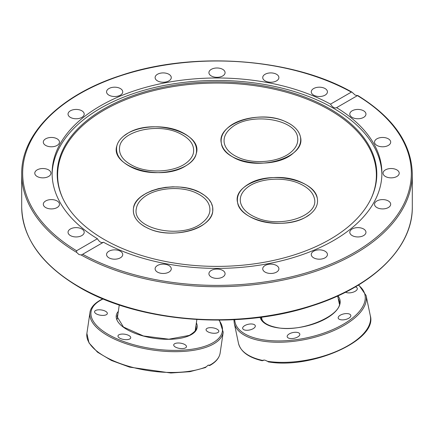 <?xml version="1.0" encoding="UTF-8"?>
<svg xmlns="http://www.w3.org/2000/svg" width="434" height="434" viewBox="0 0 434 434"><rect width="100%" height="100%" fill="white"/><g stroke="black" fill="none" stroke-linecap="round" stroke-linejoin="round"><path stroke-width="0.65" d="M355.099 95.03L357.426 95.626L336.605 107.648A164.898 95.203 180 0 1 381.898 173.188A164.898 95.203 180 0 1 333.6 240.507A164.898 95.203 180 0 1 103.482 242.243L82.053 254.622L81.174 254.997L78.901 254.492L76.666 252.393L76.574 250.749L97.395 238.727A164.898 95.203 180 0 1 52.102 173.188A164.898 95.203 180 0 1 100.4 105.869A164.898 95.203 180 0 1 330.518 104.138L351.339 92.117L352.007 92.171L355.099 95.03M329.997 239.367A159.799 92.258 180 0 1 175.526 263.232A159.799 92.258 180 0 1 62.583 197.877A159.799 92.258 180 0 1 104.003 108.896A159.799 92.258 180 0 1 296.796 94.2A159.799 92.258 180 0 1 371.417 197.877A159.799 92.258 180 0 1 329.997 239.367M62.789 198.316A159.381 92.019 180 0 1 104.301 110.008A159.381 92.019 180 0 1 296.243 95.236A159.381 92.019 180 0 1 371.211 198.316M52.113 174.419A164.898 95.203 180 0 1 100.4 108.326A164.898 95.203 180 0 1 279.122 87.456A164.898 95.203 180 0 1 381.887 174.419M363.594 228.984A8.083 4.665 180 0 1 365.96 232.282A8.083 4.665 180 0 1 360.969 236.595A8.083 4.665 180 0 1 352.164 235.581A8.083 4.665 180 0 1 349.799 232.282A8.083 4.665 180 0 1 354.784 227.975A8.083 4.665 180 0 1 363.594 228.984M326.552 252.409A8.083 4.665 180 0 1 327.437 254.525A8.083 4.665 180 0 1 321.241 259.06A8.083 4.665 180 0 1 312.154 256.64A8.083 4.665 180 0 1 311.27 254.525A8.083 4.665 180 0 1 317.466 249.989A8.083 4.665 180 0 1 326.552 252.409M386.282 200.101A8.083 4.665 180 0 1 390.692 204.257A8.083 4.665 180 0 1 378.942 208.412A8.083 4.665 180 0 1 374.531 204.257A8.083 4.665 180 0 1 386.282 200.101M392.401 168.582A8.083 4.665 180 0 1 399.215 173.188A8.083 4.665 180 0 1 389.868 177.799A8.083 4.665 180 0 1 383.054 173.188A8.083 4.665 180 0 1 392.401 168.582M381.345 137.513A8.083 4.665 180 0 1 390.692 142.124A8.083 4.665 180 0 1 383.878 146.73A8.083 4.665 180 0 1 374.531 142.124A8.083 4.665 180 0 1 381.345 137.513M354.209 109.938A8.083 4.665 180 0 1 365.96 114.099A8.083 4.665 180 0 1 361.549 118.254A8.083 4.665 180 0 1 349.799 114.099A8.083 4.665 180 0 1 354.209 109.938M313.641 88.558A8.083 4.665 180 0 1 322.446 87.543A8.083 4.665 180 0 1 327.437 91.856A8.083 4.665 180 0 1 325.066 95.154A8.083 4.665 180 0 1 316.261 96.164A8.083 4.665 180 0 1 311.27 91.856A8.083 4.665 180 0 1 313.641 88.558M263.612 75.456A8.083 4.665 180 0 1 272.698 73.037A8.083 4.665 180 0 1 278.894 77.572A8.083 4.665 180 0 1 278.01 79.693A8.083 4.665 180 0 1 268.923 82.113A8.083 4.665 180 0 1 262.727 77.572A8.083 4.665 180 0 1 263.612 75.456M209.02 71.925A8.083 4.665 180 0 1 217.635 68.002A8.083 4.665 180 0 1 225.083 72.652A8.083 4.665 180 0 1 224.98 73.384A8.083 4.665 180 0 1 216.365 77.306A8.083 4.665 180 0 1 208.917 72.652A8.083 4.665 180 0 1 209.02 71.925M155.209 78.304A8.083 4.665 180 0 1 155.106 77.572A8.083 4.665 180 0 1 162.555 72.923A8.083 4.665 180 0 1 171.17 76.845A8.083 4.665 180 0 1 171.273 77.572A8.083 4.665 180 0 1 163.824 82.227A8.083 4.665 180 0 1 155.209 78.304M107.448 93.972A8.083 4.665 180 0 1 106.563 91.856A8.083 4.665 180 0 1 112.759 87.315A8.083 4.665 180 0 1 121.845 89.735A8.083 4.665 180 0 1 122.73 91.856A8.083 4.665 180 0 1 116.534 96.391A8.083 4.665 180 0 1 107.448 93.972M70.406 117.397A8.083 4.665 180 0 1 68.04 114.099A8.083 4.665 180 0 1 73.031 109.786A8.083 4.665 180 0 1 81.836 110.795A8.083 4.665 180 0 1 84.201 114.099A8.083 4.665 180 0 1 79.216 118.406A8.083 4.665 180 0 1 70.406 117.397M47.718 146.28A8.083 4.665 180 0 1 43.308 142.124A8.083 4.665 180 0 1 55.058 137.963A8.083 4.665 180 0 1 59.469 142.124A8.083 4.665 180 0 1 47.718 146.28M41.599 177.799A8.083 4.665 180 0 1 34.785 173.188A8.083 4.665 180 0 1 44.132 168.582A8.083 4.665 180 0 1 50.946 173.188A8.083 4.665 180 0 1 41.599 177.799M52.655 208.862A8.083 4.665 180 0 1 43.308 204.257A8.083 4.665 180 0 1 50.122 199.651A8.083 4.665 180 0 1 59.469 204.257A8.083 4.665 180 0 1 52.655 208.862M79.791 236.438A8.083 4.665 180 0 1 68.04 232.282A8.083 4.665 180 0 1 72.451 228.127A8.083 4.665 180 0 1 84.201 232.282A8.083 4.665 180 0 1 79.791 236.438M120.359 257.823A8.083 4.665 180 0 1 111.554 258.838A8.083 4.665 180 0 1 106.563 254.525A8.083 4.665 180 0 1 108.934 251.226A8.083 4.665 180 0 1 117.739 250.212A8.083 4.665 180 0 1 122.73 254.525A8.083 4.665 180 0 1 120.359 257.823M170.388 270.924A8.083 4.665 180 0 1 161.302 273.344A8.083 4.665 180 0 1 155.106 268.803A8.083 4.665 180 0 1 155.99 266.688A8.083 4.665 180 0 1 165.077 264.268A8.083 4.665 180 0 1 171.273 268.803A8.083 4.665 180 0 1 170.388 270.924M224.98 274.456A8.083 4.665 180 0 1 216.365 278.378A8.083 4.665 180 0 1 208.917 273.724A8.083 4.665 180 0 1 209.02 272.997A8.083 4.665 180 0 1 217.635 269.075A8.083 4.665 180 0 1 225.083 273.724A8.083 4.665 180 0 1 224.98 274.456M278.791 268.076A8.083 4.665 180 0 1 278.894 268.803A8.083 4.665 180 0 1 271.445 273.458A8.083 4.665 180 0 1 262.83 269.536A8.083 4.665 180 0 1 262.727 268.803A8.083 4.665 180 0 1 270.176 264.154A8.083 4.665 180 0 1 278.791 268.076M97.395 238.727C99.375 242.004 101.404 243.176 103.482 242.243M149.285 228.881L144.696 226.619C136.401 221.622 132.641 215.6 133.422 208.57C134.773 189.555 179.605 179.513 201.463 193.331C209.763 198.327 213.523 204.343 212.741 211.38C211.38 228.832 172.596 239.53 149.285 228.881C137.936 223.781 132.647 217.011 133.422 208.57C134.111 204.186 136.699 200.193 141.169 196.591L146.084 193.342L151.916 190.662L158.47 188.644L165.517 187.347L172.824 186.821L180.143 187.081L187.217 188.123L193.814 189.908L199.7 192.37L204.685 195.441L208.591 199L211.293 202.933L212.693 207.11L212.741 211.38C212.052 215.763 209.465 219.756 204.994 223.358C192.631 233.617 166.076 236.248 149.285 228.881M310.201 214.168L306.279 216.816C284.731 230.416 240.067 221.172 237.604 202.602C236.389 195.403 240.062 189.219 248.617 184.043C270.165 170.443 314.829 179.687 317.292 198.262C318.372 204.11 316.006 209.416 310.201 214.168C298.174 224.172 271.51 226.407 254.264 218.855C244.781 214.721 239.232 209.302 237.604 202.602C232.152 183.642 274.239 169.889 300.632 182.009C310.115 186.143 315.664 191.557 317.292 198.262C318.372 204.11 316.006 209.416 310.201 214.168M284.715 121.265L289.304 123.527C295.646 127.276 299.373 131.779 300.48 137.052C306.209 157.851 256.754 172.238 232.537 156.82C226.19 153.077 222.463 148.569 221.356 143.301C216.17 124.146 258.821 109.314 284.715 121.265C293.758 125.209 299.01 130.471 300.48 137.052C301.484 143.063 298.928 148.569 292.831 153.56C273.387 170.578 223.586 163.428 221.356 143.301C220.353 137.285 222.908 131.784 229.006 126.788C241.369 116.534 267.924 113.898 284.715 121.265M123.798 135.983L127.721 133.33C152.437 117.581 203.394 132.62 196.266 153.565C194.958 158.426 191.329 162.609 185.383 166.108C160.667 181.857 109.71 166.819 116.838 145.873C117.782 142.243 120.104 138.945 123.798 135.983C135.826 125.979 162.49 123.744 179.736 131.296C192.414 137.057 197.926 144.479 196.266 153.565C193.217 169.933 156.262 178.499 133.368 168.142C120.69 162.381 115.178 154.96 116.838 145.873C117.782 142.243 120.104 138.945 123.798 135.983M330.518 104.138C332.596 107.35 334.625 108.522 336.605 107.648L336.453 107.746M357.334 95.556L357.426 95.626A194.34 112.2 180 0 1 354.415 252.528A194.34 112.2 180 0 1 82.661 254.264M202.656 222.382C206.806 219.04 209.199 215.34 209.839 211.277C210.555 203.454 205.656 197.177 195.137 192.452C179.573 185.622 154.96 188.063 143.508 197.568C139.357 200.909 136.965 204.609 136.325 208.673C131.551 229.342 182.719 239.915 202.656 222.382M206.302 366.811A67.346 27.879 -171.6 0 1 130.021 366.67A67.346 27.879 -171.6 0 1 86.892 333.415L88.992 342.909L97.504 352.18L111.484 360.491L129.582 367.121L170.833 373.001L189.913 371.678L205.423 367.571L208.136 365.184L209.611 365.249L209.215 365.509L208.287 365.119M209.329 365.07L209.611 365.249L209.215 365.509M213.034 327.86A6.445 2.669 -171.6 0 1 218.817 331.402A6.445 2.669 -171.6 0 1 211.852 333.079A6.445 2.669 -171.6 0 1 206.063 329.531A6.445 2.669 -171.6 0 1 213.034 327.86M185.904 345.377A6.445 2.669 -171.6 0 1 186.479 346.733A6.445 2.669 -171.6 0 1 181.276 348.583A6.445 2.669 -171.6 0 1 174.294 346.218A6.445 2.669 -171.6 0 1 173.719 344.862A6.445 2.669 -171.6 0 1 178.922 343.006A6.445 2.669 -171.6 0 1 185.904 345.377M129.576 339.052A6.445 2.669 -171.6 0 1 122.242 339.144A6.445 2.669 -171.6 0 1 117.983 335.927A6.445 2.669 -171.6 0 1 119.144 334.679A6.445 2.669 -171.6 0 1 126.478 334.581A6.445 2.669 -171.6 0 1 130.737 337.798A6.445 2.669 -171.6 0 1 129.576 339.052M100.373 315.214A6.445 2.669 -171.6 0 1 94.585 311.666A6.445 2.669 -171.6 0 1 101.556 309.995A6.445 2.669 -171.6 0 1 107.344 313.538A6.445 2.669 -171.6 0 1 100.373 315.214M298.939 183.354C282.952 176.356 258.241 178.428 247.092 187.7C241.711 192.105 239.519 197.02 240.523 202.445C242.026 208.651 247.174 213.674 255.962 217.505C280.424 228.74 319.429 215.991 314.373 198.419C312.871 192.208 307.722 187.184 298.939 183.354M263.297 360.041L262.554 360.632L264.61 360.019L268.624 361.761M251.492 329.449A6.445 2.929 168.2 0 1 242.677 328.44A6.445 2.929 168.2 0 1 246.479 324.8A6.445 2.929 168.2 0 1 255.295 325.809A6.445 2.929 168.2 0 1 251.492 329.449M355.37 286.863A6.445 2.929 168.2 0 1 357.307 288.42A6.445 2.929 168.2 0 1 353.504 292.066A6.445 2.929 168.2 0 1 345.583 292.174M348.296 313.722A6.445 2.929 168.2 0 1 350.818 315.415A6.445 2.929 168.2 0 1 347.612 318.822A6.445 2.929 168.2 0 1 340.717 319.744A6.445 2.929 168.2 0 1 338.2 318.051A6.445 2.929 168.2 0 1 341.401 314.645A6.445 2.929 168.2 0 1 348.296 313.722M299.796 334.744A6.445 2.929 168.2 0 1 293.433 338.417A6.445 2.929 168.2 0 1 287.194 336.746A6.445 2.929 168.2 0 1 287.205 336.111A6.445 2.929 168.2 0 1 293.574 332.433A6.445 2.929 168.2 0 1 299.813 334.109A6.445 2.929 168.2 0 1 299.796 334.744M262.543 360.404L262.543 360.404A67.346 30.613 168.2 0 1 238.445 343.164L234.241 323.032A67.346 30.613 -11.8 0 0 260.579 340.728A67.346 30.613 -11.8 0 0 332.628 331.082A67.346 30.613 -11.8 0 0 366.09 295.511L370.294 315.643A67.346 30.613 168.2 0 1 338.059 350.677A67.346 30.613 168.2 0 1 267.094 361.256M231.344 127.77C225.685 132.397 223.326 137.497 224.248 143.074C225.609 149.171 230.481 154.043 238.863 157.699C254.427 164.529 279.04 162.088 290.492 152.584C296.151 147.951 298.511 142.851 297.588 137.28C295.516 118.623 249.36 111.999 231.344 127.77M135.061 166.797C151.048 173.79 175.759 171.723 186.908 162.452C190.331 159.707 192.484 156.647 193.363 153.283C194.899 144.864 189.788 137.985 178.038 132.641C156.82 123.044 122.572 130.981 119.741 146.155C118.205 154.575 123.31 161.453 135.061 166.797M81.174 254.997A195.3 112.753 0 0 0 293.21 277.793A195.3 112.753 0 0 0 412.3 173.974C411.535 143.627 393.345 117.457 357.719 95.469M412.3 173.974L412.3 206.969A195.3 112.753 180 0 1 291.74 311.14A195.3 112.753 180 0 1 78.901 286.695A195.3 112.753 180 0 1 21.7 206.969L21.7 173.974A195.3 112.753 0 0 0 76.666 252.393M76.574 250.749A194.34 112.2 180 0 1 79.585 93.852A194.34 112.2 180 0 1 351.339 92.117M102.858 298.82L102.462 299.004C92.789 303.8 90.294 309.165 89.947 312.621A67.346 27.879 8.4 0 0 134.421 346.245A67.346 27.879 8.4 0 0 211.06 345.258A67.346 27.879 8.4 0 0 223.206 332.184L220.152 352.978A67.346 27.879 -171.6 0 1 209.611 365.249M218.975 320.124A66.38 27.478 -171.6 0 1 210.409 344.064A66.38 27.478 -171.6 0 1 118.683 339.556A66.38 27.478 -171.6 0 1 102.999 299.01A66.38 27.478 -171.6 0 1 103.146 298.939M195.973 325.598A39.928 16.53 -171.6 0 1 196.081 328.202C196.553 329.954 194.275 332.357 189.246 335.406L168.869 339.198L143.442 335.97L123.44 327.024L117.072 316.603A39.928 16.53 -171.6 0 1 117.923 314.14M118.325 311.395A40.888 16.926 8.4 0 0 138.289 334.516A40.888 16.926 8.4 0 0 189.783 335.411A40.888 16.926 8.4 0 0 196.38 322.853M358.338 285.1A66.38 30.179 168.2 0 1 341.916 325.077A66.38 30.179 168.2 0 1 260.97 339.437A66.38 30.179 168.2 0 1 234.723 319.663M338.205 298.462A39.928 18.152 168.2 0 1 339.247 301.115C344.357 314.417 301.679 333.388 276.312 327.426C267.219 325.522 262.141 322.191 261.084 317.428A39.928 18.152 168.2 0 1 261.04 317.221M260.102 317.341A40.888 18.586 -11.8 0 0 275.959 327.529A40.888 18.586 -11.8 0 0 323.867 319.722A40.888 18.586 -11.8 0 0 337.874 295.885M412.3 206.969C412.924 247.548 372.73 286.825 311.628 305.981C238.136 330.42 138.202 322.348 79.102 287.14C41.68 264.93 22.546 238.206 21.7 206.969M352.007 92.171C292.245 58.037 193.407 50.892 120.977 75.413C60.63 94.715 21.092 133.715 21.7 173.974M195.251 330.513L196.868 319.527M117.202 319.055L119.269 304.961M220.152 352.978C219.322 357.99 215.828 362.184 209.671 365.558M223.206 332.184L219.398 320.124M89.947 312.621L86.892 333.415M262.098 319.956L261.518 317.156M339.328 303.833L337.685 295.966M358.706 284.878L366.09 295.511M262.299 360.762C248.546 357.524 240.593 351.659 238.445 343.164M233.931 319.706L234.241 323.032M268.185 361.858C311.107 369.535 377.857 340.299 370.294 315.643"/></g></svg>
